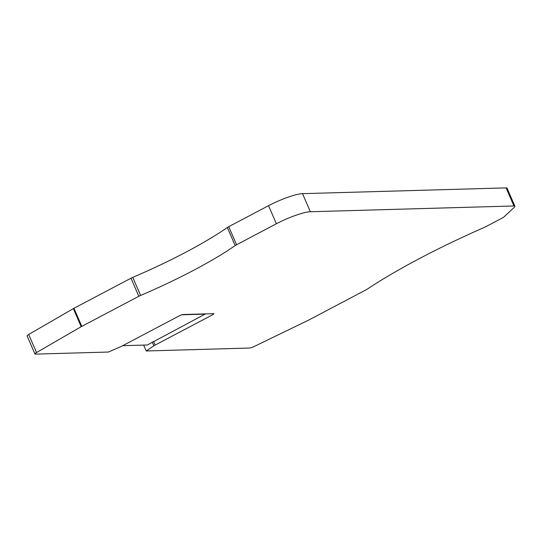 <?xml version="1.0" encoding="UTF-8"?>
<svg xmlns="http://www.w3.org/2000/svg" width="542" height="542" viewBox="0 0 542 542"><rect width="100%" height="100%" fill="white"/><g stroke="black" fill="none" stroke-linecap="round" stroke-linejoin="round"><path stroke-width="0.81" d="M514.9 206.251L507.075 188.169A9.099 1.592 156.6 0 0 506.113 187.884L302.524 193.657A27.29 4.783 156.6 0 0 268.547 205.682L228.738 226.671A4.546 0.799 156.6 0 0 227.349 227.498A136.455 23.929 -23.4 0 1 185.696 252.274A136.455 23.929 -23.4 0 1 132.763 277.375A4.546 0.799 156.6 0 0 130.995 278.209L73.969 308.276A4.546 0.799 156.6 0 0 73.36 308.615L28.692 334.475A4.546 0.799 156.6 0 0 27.1 335.891L34.925 353.973A4.546 0.799 -23.4 0 1 36.517 352.557L81.185 326.697A4.546 0.799 -23.4 0 1 81.795 326.359L138.82 296.291A4.546 0.799 -23.4 0 1 140.588 295.458A136.455 23.929 156.6 0 0 193.521 270.356A136.455 23.929 156.6 0 0 235.174 245.58A4.546 0.799 -23.4 0 1 236.563 244.754L276.373 223.765A27.29 4.783 -23.4 0 1 310.349 211.739L513.938 205.967A9.099 1.592 -23.4 0 1 514.9 206.251A9.099 1.592 -23.4 0 1 514.324 207.268L504.141 216.793A4.546 0.799 -23.4 0 1 502.224 218.04L485.822 226.685A4.546 0.799 -23.4 0 1 484.291 227.423A191.035 33.502 156.6 0 0 367.374 289.062A4.546 0.799 -23.4 0 1 366.128 289.794L308.994 319.922A4.546 0.799 -23.4 0 1 308.323 320.261L254.401 346.385A4.546 0.799 -23.4 0 1 249.408 348.045L146.211 350.972L143.671 345.098M146.211 350.972L153.86 345.83A4.546 0.799 -23.4 0 1 155.141 345.078L213.297 314.414L213.988 313.655L182.505 314.55L180.235 315.349L122.079 346.013A4.546 0.799 -23.4 0 1 120.487 346.778L108.393 352.043L35.406 354.116A4.546 0.799 -23.4 0 1 34.925 353.973M205.493 313.899L147.363 344.99L122.702 345.688M181.502 314.8L205.364 314.123M513.938 205.967L506.113 187.884M302.524 193.657L310.349 211.739M153.86 345.83L152.234 342.077M155.141 345.078L153.562 341.433M213.297 314.414L212.986 313.683M36.517 352.557L28.692 334.475M81.185 326.697L73.36 308.615M81.795 326.359L73.969 308.276M138.82 296.291L130.995 278.209M140.588 295.458L132.763 277.375M235.174 245.58L227.349 227.498M236.563 244.754L228.738 226.671M276.373 223.765L268.547 205.682"/></g></svg>
